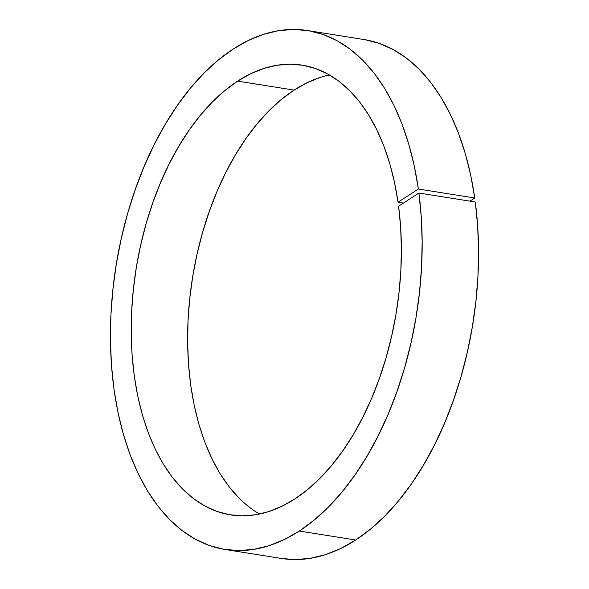 <?xml version="1.0" encoding="UTF-8"?>
<svg xmlns="http://www.w3.org/2000/svg" width="589" height="589" viewBox="0 0 589 589"><rect width="100%" height="100%" fill="white"/><g stroke="black" fill="none" stroke-linecap="round" stroke-linejoin="round"><path stroke-width="0.88" d="M224.976 549.471L281.373 558.453A262.731 152.19 -81 0 0 355.704 540.01L299.308 531.035A262.731 152.19 99 0 1 224.976 549.471A262.731 152.19 99 0 1 110.474 328.655A262.731 152.19 99 0 1 233.281 48.99L248.286 40.486L263.467 34.361L278.678 30.672L293.771 29.45L308.599 30.716L323.022 34.449L336.908 40.619L350.124 49.167L362.537 60.004L374.03 73.043L384.499 88.144L393.842 105.166L401.97 123.948L408.81 144.32L414.288 166.076L418.352 189.01L474.749 197.992A262.731 152.19 -81 0 0 364.009 39.537L307.613 30.554A262.731 152.19 99 0 1 418.352 189.01L398.039 202.211L394.505 182.362L389.741 163.536L383.814 145.91L376.761 129.661L368.662 114.929L359.584 101.868L349.623 90.596L338.874 81.223L327.425 73.831L315.402 68.501L302.908 65.276L290.06 64.194L276.992 65.254L263.828 68.449L250.678 73.758L237.676 81.127L294.08 90.102A227.7 131.899 -81 0 0 188.855 307.966A227.7 131.899 -81 0 0 259.528 514.035M281.314 558.438L294.898 559.55L310.064 558.372L325.356 554.698L340.619 548.558L355.704 540.01L299.308 531.035A262.731 152.19 99 0 0 418.904 193.03L475.301 202.012L418.904 193.03L398.591 206.224A227.7 131.899 99 0 1 294.905 498.898L307.635 489.547L319.967 478.297L331.791 465.251L342.989 450.548L353.459 434.307L363.096 416.703L371.814 397.892L379.53 378.05L386.17 357.368L391.67 336.054L395.97 314.298L399.04 292.313L400.851 270.299L401.381 248.484L400.623 227.052L398.591 206.224L418.904 193.03L421.268 217.069L422.158 241.807L421.569 267.001L419.493 292.416L415.959 317.81L411.004 342.931L404.665 367.558L397.008 391.442L388.107 414.354L378.042 436.088L366.91 456.431L354.828 475.183L341.9 492.176L328.242 507.239L314.003 520.234L299.308 531.035L284.222 539.576L268.952 545.716L253.668 549.39L238.501 550.568L223.599 549.235L209.11 545.414L195.173 539.126L181.92 530.439L169.477 519.439L157.97 506.223L147.508 490.931L138.187 473.703L130.095 454.708L123.322 434.122L117.925 412.153L113.957 389.005L111.454 364.9L110.438 340.081L110.931 314.776L112.919 289.236L116.379 263.695L121.282 238.412L127.592 213.63L135.227 189.584L144.128 166.496L154.208 144.607L165.362 124.11L177.495 105.217L190.475 88.1L204.192 72.933L218.504 59.85L233.281 48.99A262.731 152.19 99 0 1 307.613 30.554M294.905 498.898A227.7 131.899 99 0 1 230.483 514.874A227.7 131.899 99 0 1 131.251 323.501A227.7 131.899 99 0 1 237.676 81.127L224.88 90.537L212.474 101.875L200.584 115.024L189.334 129.86L178.82 146.234L169.153 163.992L160.414 182.965L152.706 202.969L146.079 223.813L140.624 245.296L136.368 267.207L133.364 289.339L131.649 311.478L131.222 333.403L132.098 354.917L134.27 375.804L137.708 395.867L142.383 414.906L148.259 432.746L155.268 449.208L163.344 464.139L172.415 477.399L182.391 488.848L193.17 498.382L204.655 505.907L216.737 511.355L229.29 514.676L242.204 515.824L255.346 514.808L268.599 511.62L281.829 506.297L294.905 498.898M329.45 74.972A227.7 131.899 -81 0 0 294.08 90.102L237.676 81.127A227.7 131.899 99 0 1 302.105 65.143A227.7 131.899 99 0 1 398.039 202.211L403.443 203.072L398.039 202.211L418.352 189.01L474.749 197.992L470.685 175.058L465.207 153.302L458.367 132.93L450.239 114.148L440.896 97.119L430.426 82.018L418.934 68.987L406.52 58.149L393.305 49.601L379.419 43.431L364.996 39.699M355.704 540.01L370.4 529.216L384.646 516.222L398.297 501.158L411.225 484.165L423.314 465.413L434.439 445.07L444.504 423.336L453.405 400.424L461.062 376.54L467.401 351.913L472.356 326.785L475.89 301.399L477.966 275.983L478.562 250.789L477.664 226.051L475.301 202.012A262.731 152.19 -81 0 1 355.704 540.01M238.788 497.83L228.812 486.381L219.741 473.122L211.665 458.19L204.655 441.728L198.78 423.889L194.105 404.849L190.667 384.786L188.495 363.899L187.619 342.386L188.046 320.453L189.761 298.321L192.765 276.189L197.02 254.279L202.483 232.795L209.102 211.952L216.818 191.948L225.55 172.975L235.217 155.216L245.731 138.842L256.981 124.007L268.871 110.857L281.277 99.519L294.08 90.102L307.075 82.74L320.225 77.431M469.889 201.151L474.749 197.992L469.889 201.151"/></g></svg>
